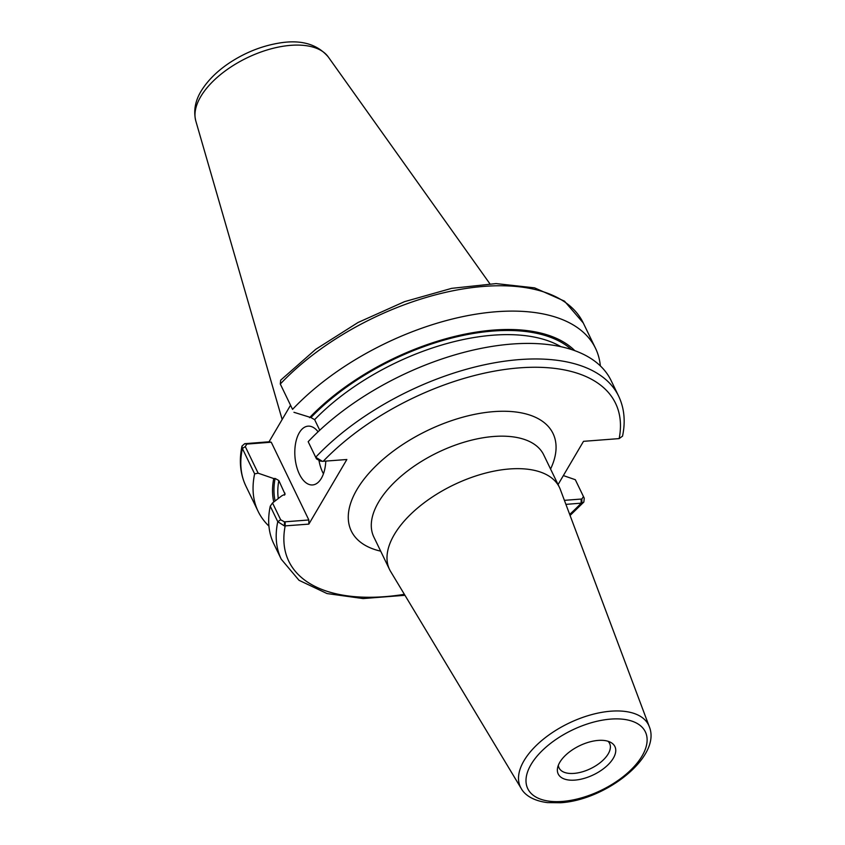 <?xml version="1.0" encoding="UTF-8"?>
<svg xmlns="http://www.w3.org/2000/svg" width="845" height="845" viewBox="0 0 845 845"><rect width="100%" height="100%" fill="white"/><g stroke="black" fill="none" stroke-linecap="round" stroke-linejoin="round"><path stroke-width="1.27" d="M649.287 726.647L560.319 489.466A94.344 48.281 154.2 0 0 559.432 487.385A94.344 48.281 154.2 0 0 481.872 474.098A94.344 48.281 154.2 0 0 394.288 534.6A94.344 48.281 154.2 0 0 389.556 569.509A94.344 48.281 154.2 0 0 390.633 571.495L521.249 788.543C523.9 793.529 531.199 800.532 547.359 802.602L560.584 802.75C605.58 800.162 661.772 756.687 649.287 726.647A71.191 36.43 154.2 0 0 591.627 714.627A71.191 36.43 154.2 0 0 524.006 760.711A71.191 36.43 154.2 0 0 521.249 788.543M284.438 525.939L284.459 521.851L280.667 519.77L272.534 502.955L270.252 506.166L277.773 521.703L284.438 525.939L308.847 524.111L346.851 459.511L322.441 461.338L315.692 457.24L308.171 441.692A187.368 95.876 154.2 0 1 480.816 348.436A187.368 95.876 154.2 0 1 611.136 380.609L618.646 396.157C624.318 408.146 625.617 421.465 622.543 436.126L619.153 438.597L583.504 441.333L558.07 484.565M565.918 504.37L581.856 503.102L583.853 502.046L584.244 498.191L583.451 496.533L581.867 499.004L581.856 503.102M558.344 765.264A28.086 14.365 154.2 0 0 559.073 767.925A28.086 14.365 154.2 0 0 582.152 771.876A28.086 14.365 154.2 0 0 608.22 753.867A28.086 14.365 154.2 0 0 609.636 743.473A28.086 14.365 154.2 0 0 607.999 741.255M559.791 762.317A31.487 16.108 154.2 0 0 557.531 768.147A31.487 16.108 154.2 0 0 579.057 779.576A31.487 16.108 154.2 0 0 613.322 758.208A31.487 16.108 154.2 0 0 610.766 742.406A31.487 16.108 154.2 0 0 583.895 743.853A31.487 16.108 154.2 0 0 559.791 762.317M290.543 405.241L269.048 441.787L244.68 443.699L241.997 446.065L242.378 448.505L254.63 473.855A187.368 95.876 154.2 0 0 258.137 511.394A187.368 95.876 154.2 0 0 268.932 526.108M272.534 502.955L281.998 495.666L285.082 494.262L278.829 480.53L275.111 478.45L273.738 478.555A170.341 87.162 154.2 0 0 273.78 501.993M273.738 478.555L258.147 473.189L245.272 446.572L246.856 444.079L244.68 443.699M254.63 473.855L258.147 473.189M600.341 365.896A187.368 95.876 154.2 0 0 595.514 348.298A187.368 95.876 154.2 0 0 465.194 316.125A187.368 95.876 154.2 0 0 292.55 409.381L280.286 384.01L280.688 380.155L315.713 349.323L358.037 322.494L404.523 301.654L451.684 288.346L496.089 283.593L534.568 287.849L564.46 301.126L583.261 322.948A187.368 95.876 154.2 0 0 452.941 290.775A187.368 95.876 154.2 0 0 280.297 384.031L292.55 409.381M293.954 412.297L310.918 417.567L314.636 419.648L319.748 430.221M574.801 350.664A170.341 87.162 154.2 0 0 309.545 417.673M322.441 461.338L319.516 460.937M308.171 441.692L316.474 458.888L320.266 460.958M563.361 475.577L575.318 479.707L584.244 498.191M581.867 499.004L564.407 500.346M270.252 506.166A187.368 95.876 154.2 0 0 273.759 543.705L281.279 559.253A187.368 95.876 154.2 0 1 277.773 521.703L280.667 519.77M246.856 444.079L271.245 442.21L308.837 519.971L308.847 524.111M308.837 519.971L284.459 521.851M269.048 441.787L271.245 442.21M281.079 385.658L280.286 384.01M319.04 460.842A29.48 15.411 -94.4 0 0 323.445 473.802M325.79 461.127A29.48 15.411 85.6 0 1 321.343 478.354A29.48 15.411 85.6 0 1 312.576 484.945A29.48 15.411 85.6 0 1 296.468 465.965A29.48 15.411 85.6 0 1 299.299 432.746A29.48 15.411 85.6 0 1 308.066 426.155A29.48 15.411 85.6 0 1 318.09 431.774M389.556 569.509L373.839 537.008A94.344 48.281 -25.8 0 1 402.347 475.143A94.344 48.281 -25.8 0 1 493.765 436.474A94.344 48.281 -25.8 0 1 543.726 454.885L559.432 487.385M550.56 469.038A112.036 57.333 154.2 0 0 493.702 411.631A112.036 57.333 154.2 0 0 365.536 477.267A112.036 57.333 154.2 0 0 380.683 551.162M619.153 438.597A181.464 92.855 154.2 0 0 519.453 367.871A181.464 92.855 154.2 0 0 323.181 461.328M285.166 521.787L285.177 525.928A181.464 92.855 154.2 0 0 404.375 594.331M569.678 514.415A181.464 92.855 154.2 0 0 581.159 503.197L581.149 499.057M531.04 764.524A65.308 33.42 154.2 0 0 562.337 801.43A65.308 33.42 154.2 0 0 642.073 756A65.308 33.42 154.2 0 0 610.777 719.095A65.308 33.42 154.2 0 0 531.04 764.524M245.272 446.572L242.378 448.505A187.368 95.876 154.2 0 0 245.884 486.044C240.212 474.056 238.913 460.736 241.997 446.065M618.646 396.157A187.368 95.876 154.2 0 0 488.325 363.984A187.368 95.876 154.2 0 0 315.692 457.24L316.474 458.888M245.377 443.604L247.574 444.026M560.89 346.693A165.842 84.859 154.2 0 0 314.636 419.648M571.431 349.513A168.789 86.37 154.2 0 0 310.918 417.567M275.111 478.45A168.789 86.37 154.2 0 0 275.111 500.969M278.829 480.53A165.842 84.859 154.2 0 0 278.28 498.529M284.892 493.079A165.842 84.859 154.2 0 0 284.543 495.138M200.687 96.7A73.832 37.782 154.2 0 0 195.797 120.941C193.156 109.882 195.565 98.971 203.001 88.218C209.539 78.627 218.612 70.008 230.22 62.372C245.272 52.612 261.105 46.264 277.741 43.306C300.091 39.219 316.928 43.76 328.24 56.911A73.832 37.782 154.2 0 0 266.249 50.235A73.832 37.782 154.2 0 0 200.687 96.7M245.884 486.044L258.137 511.394M583.261 322.948L595.514 348.298M583.853 502.046L570.079 515.461M404.945 595.292L363.107 598.566L327.036 593.56L299.024 580.304L281.279 559.253M195.797 120.941L282.156 419.511M328.24 56.911L489.846 283.73"/></g></svg>
